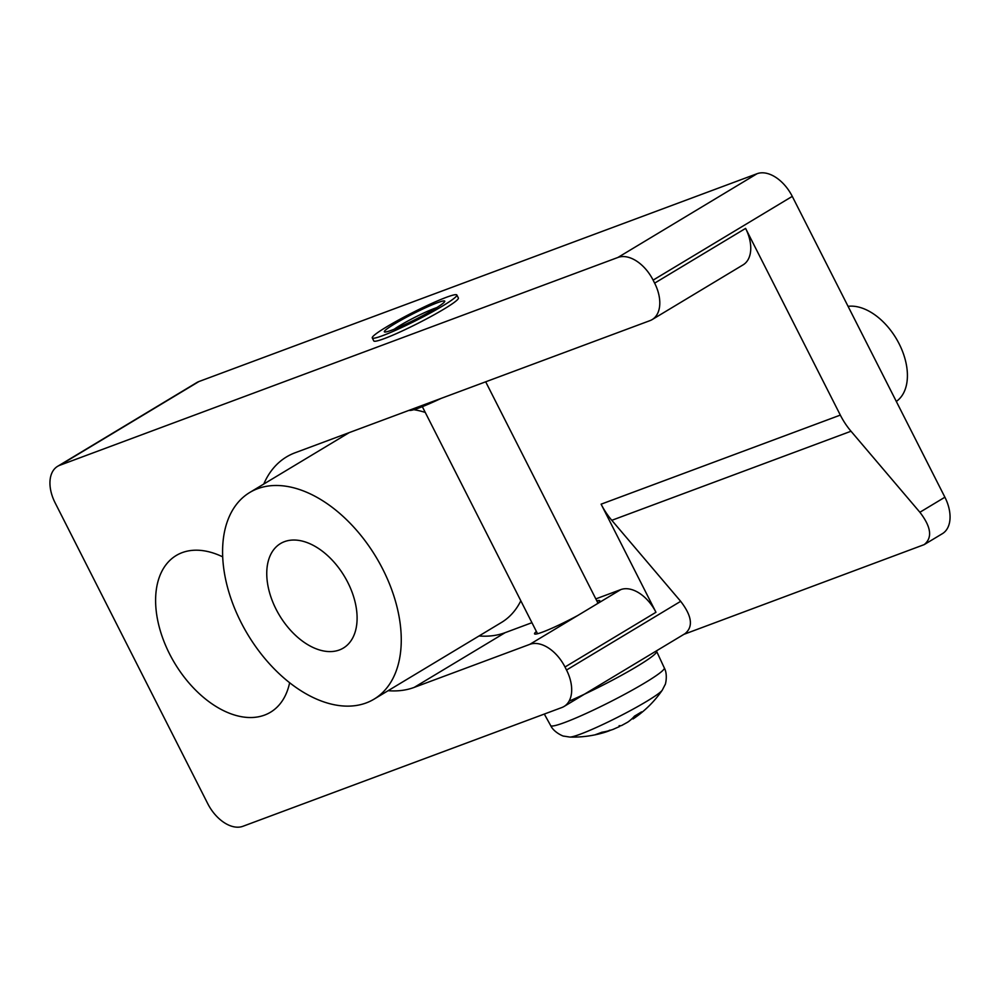 <?xml version="1.0" encoding="UTF-8"?>
<svg xmlns="http://www.w3.org/2000/svg" width="1000" height="1000" viewBox="0 0 1000 1000"><rect width="100%" height="100%" fill="white"/><g stroke="black" fill="none" stroke-linecap="round" stroke-linejoin="round"><path stroke-width="1.5" d="M896.312 401.438A54.2 33.675 -121 0 0 899.15 343.837A54.2 33.675 -121 0 0 848.05 306.325M851.012 431.238A67.75 52.725 -110.4 0 1 840.325 415.1L601.112 504.175A67.75 52.725 -110.4 0 0 611.8 520.312L851.012 431.238L919.887 512.263C931.188 526.962 932.625 537.75 924.188 544.625L683.988 634.3M595.825 598.9L620.763 589.612A33.875 21.05 59 0 1 655.962 612.275L601.112 504.175M564.062 706.462L684.987 633.688C693.425 626.825 691.988 616.038 680.675 601.325L566.525 670.025A33.875 21.05 59 0 1 564.062 706.462A33.875 21.05 59 0 1 561.862 707.525L242.925 826.287A33.875 21.05 59 0 1 207.725 803.625L55.1 502.788A33.875 21.05 59 0 1 57.575 466.35A33.875 21.05 59 0 1 59.775 465.288L617.913 257.462A33.875 21.05 59 0 1 653.112 280.125L654.638 283.137A33.875 21.05 59 0 1 652.175 319.575L743.125 264.837A33.875 21.05 59 0 0 745.6 228.4L840.325 415.1M479.087 635.95A132.1 82.088 -121 0 0 505.15 632.663L531.938 622.688M924.188 544.625L942.425 533.65A33.875 21.05 -121 0 0 944.9 497.212L792.275 196.375A33.875 21.05 -121 0 0 757.075 173.713L198.938 381.538A33.875 21.05 -121 0 0 196.737 382.6L57.575 466.35M566.525 670.025L565 667.013L655.962 612.275M596.812 600.85A36.587 3.312 153.1 0 1 599.8 600.737A36.587 3.312 153.1 0 1 596.388 604.288L529.812 644.35A33.875 21.05 59 0 1 565 667.013M529.812 644.35L414.188 687.4A132.1 82.088 59 0 1 388.125 690.688M263.775 484.05A132.1 82.088 59 0 1 286.55 456.887A132.1 82.088 59 0 1 295.15 452.75L649.963 320.637A33.875 21.05 59 0 0 652.175 319.575M289.637 682.712A91.45 56.825 59 0 1 270.538 712.212A91.45 56.825 59 0 1 264.575 715.088A91.45 56.825 59 0 1 172.062 658.637A91.45 56.825 59 0 1 176.137 555.55A91.45 56.825 59 0 1 222.662 556.838M456.85 295L458.375 298.012A47.425 4.3 153.1 0 1 418.025 323.3A47.425 4.3 153.1 0 1 373.787 340.925L372.262 337.912A47.425 4.3 -26.9 0 0 433.338 311.35A47.425 4.3 -26.9 0 0 456.85 295A47.425 4.3 -26.9 0 0 431.138 303.7A47.425 4.3 -26.9 0 0 386.65 326.85A47.425 4.3 -26.9 0 0 372.262 337.912M577.837 615.45A36.587 3.312 153.1 0 1 534.55 633.837A36.587 3.312 153.1 0 1 536.4 631.5M680.675 601.325L611.8 520.312M394.625 323.888A33.875 3.075 153.1 0 1 426.4 307.35A33.875 3.075 153.1 0 1 444.762 301.137A33.875 3.075 153.1 0 1 424.963 314.462A33.875 3.075 153.1 0 1 384.35 331.788A33.875 3.075 153.1 0 1 394.625 323.888M409.113 410.325A47.425 4.3 -26.9 0 0 441 398.45M569.087 701.162A64.362 5.838 -26.9 0 0 628.312 671.5A64.362 5.838 -26.9 0 0 656.625 651.363A64.362 5.838 -26.9 0 0 656.2 651.012M550.675 725.588C554.038 732.775 564.288 736.725 563.775 736.112L569.8 737.062A52.562 4.763 -26.9 0 0 617.837 717.163A52.562 4.763 -26.9 0 0 662.288 690.15L665.062 684.725C665.263 685.5 668.125 674.9 664.312 667.938A63.712 5.775 153.1 0 1 610.1 701.9A63.712 5.775 153.1 0 1 550.675 725.588L544.312 714.062M596.125 734.4L595.725 734.538A108.175 89.012 79.7 0 0 604.113 732.55A108.175 89.012 79.7 0 0 608.6 731.038C610.825 730.175 611.038 729.95 609.225 730.362M619.462 725.738L619.688 726.462L613.3 729.287A108.175 77.962 -118.7 0 1 601.838 732.262A31.587 2.862 153.1 0 1 595.725 734.538M619.688 726.462A107.088 3.05 -106.7 0 1 619.125 725.7A107.088 20.288 53.9 0 0 621.575 725.537L627.663 722.188A108.175 59.525 65.7 0 0 634.55 716.075A31.587 2.862 153.1 0 0 641.513 711.888L641.1 712.15M633.5 718.363L633.025 718.962A108.175 73.787 -128.7 0 0 633.2 718.85A108.175 73.787 -128.7 0 0 641.513 711.888M394.288 329.188A27.225 2.462 153.1 0 1 434.363 308.475A27.225 2.462 153.1 0 1 436.8 307.625M284.45 541.663A60.975 37.887 59 0 1 346.15 579.325A60.975 37.887 59 0 1 343.363 648.05A60.975 37.887 59 0 1 279.462 615.337A60.975 37.887 59 0 1 280.487 543.562A60.975 37.887 59 0 1 284.45 541.663M257.587 488.713A120.588 74.925 59 0 1 379.613 563.225A120.588 74.925 59 0 1 374.1 699.125A120.588 74.925 59 0 1 247.725 634.438A120.588 74.925 59 0 1 249.737 492.488A120.588 74.925 59 0 1 257.587 488.713M413.787 409.688A120.588 74.925 59 0 1 425.25 412.413M520.825 600.788A120.588 74.925 59 0 1 501.438 622.487L374.1 699.125M944.9 497.212L919.887 512.263M653.112 280.125L792.275 196.375M745.6 228.4L654.638 283.137M59.775 465.288L198.938 381.538M757.075 173.713L617.913 257.462M620.763 589.612L596.388 604.288M414.188 687.4L505.15 632.663M633.025 718.962L632.562 718.175M664.312 667.938L656.625 651.363M569.8 737.062A108.387 108.387 0 0 0 604.125 732.537M633.2 718.85A108.387 108.387 0 0 0 662.288 690.15M634.362 716.237L641.325 712.038M595.925 734.488L602.112 732.188M597.95 603.088L485.688 381.812M537.537 633.737L422.337 406.662M249.737 492.488L349.212 432.625"/></g></svg>
